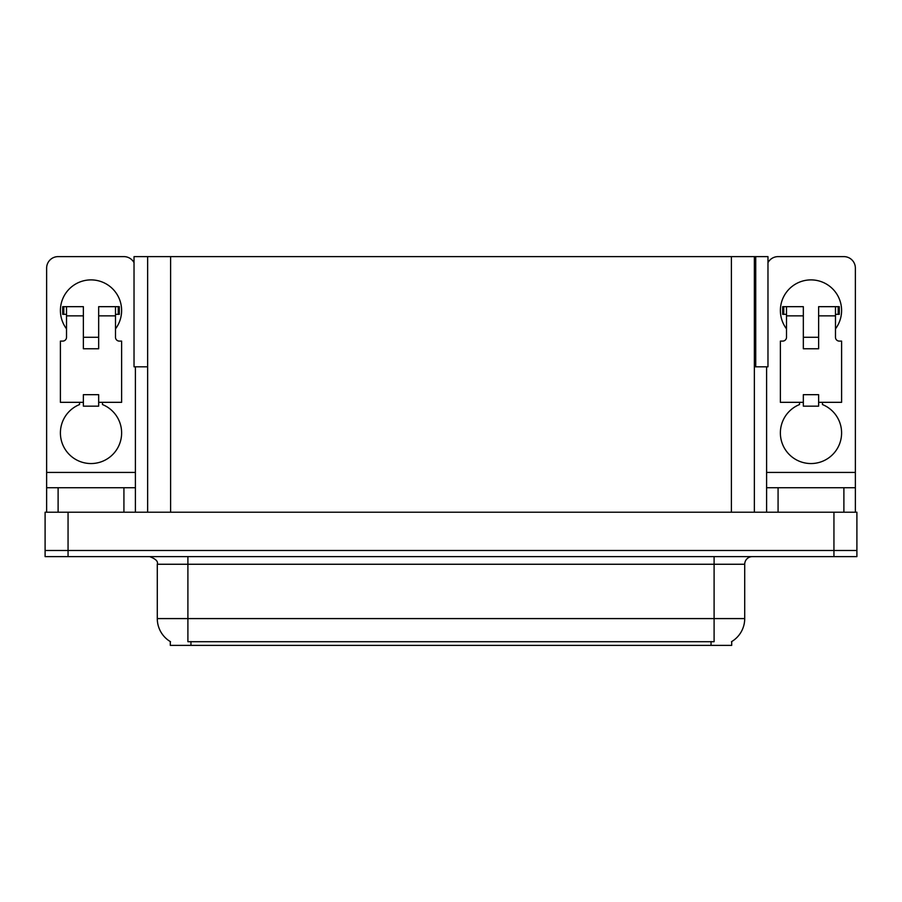 <?xml version="1.0" encoding="UTF-8"?>
<svg xmlns="http://www.w3.org/2000/svg" width="902" height="902" viewBox="0 0 902 902"><rect width="100%" height="100%" fill="white"/><g stroke="black" fill="none" stroke-linecap="round" stroke-linejoin="round"><path stroke-width="1.35" d="M754.354 366.821L767.974 366.821L767.974 256.619L754.354 256.619L754.354 512.223M754.354 256.619L134.026 256.619L134.026 366.821L147.646 366.821M755.729 366.821L755.729 256.619M731.702 641.57L731.702 645.381L170.298 645.381L170.298 641.57M68.056 556.613L856.9 556.613L856.9 550.491L45.1 550.491L45.1 512.223L68.056 512.223L68.056 550.491L45.1 550.491L45.1 556.613L68.056 556.613L68.056 550.491L856.9 550.491L856.9 512.223L68.056 512.223M147.646 256.619L147.646 512.223M170.523 641.705A26.789 26.789 0 0 1 157.286 618.592L187.898 618.592L187.898 641.705L714.102 641.705L714.102 618.592L744.714 618.592L744.714 564.257A7.656 7.656 0 0 1 752.369 556.613M157.286 618.592L157.286 564.257C158.301 561.439 155.742 558.89 149.631 556.613M731.477 641.705A26.789 26.789 0 0 0 744.714 618.592M66.522 328.858A30.612 30.612 0 0 1 91.012 279.891A30.612 30.612 0 0 1 115.501 328.858M102.49 402.326L102.49 404.558A30.612 30.612 0 0 1 115.355 451.507A30.612 30.612 0 0 1 66.68 451.507A30.612 30.612 0 0 1 79.534 404.558L79.534 402.326M123.924 512.223L123.924 487.734L58.111 487.734L58.111 512.223M134.026 262.651A11.478 11.478 0 0 0 123.924 256.619L58.111 256.619A11.478 11.478 0 0 0 46.633 268.097L46.633 472.422L135.401 472.422L135.401 512.223M98.668 348.758L83.367 348.758L83.367 315.858L66.522 315.858L66.522 337.28A3.822 3.822 0 0 1 62.7 341.103L60.4 341.103L60.4 402.326L83.367 402.326L83.367 394.681L98.668 394.681L98.668 402.326L121.623 402.326L121.623 341.103L119.335 341.103A3.822 3.822 0 0 1 115.501 337.28L115.501 315.858L98.668 315.858L98.668 348.758L83.367 348.758M135.401 366.821L135.401 472.422M46.633 512.223L46.633 487.734L58.111 487.734M123.924 487.734L135.401 487.734M46.633 487.734L46.633 472.422M786.499 328.858A30.612 30.612 0 0 1 810.988 279.891A30.612 30.612 0 0 1 835.477 328.858M822.466 402.326L822.466 404.558A30.612 30.612 0 0 1 835.32 451.507A30.612 30.612 0 0 1 786.645 451.507A30.612 30.612 0 0 1 799.51 404.558L799.51 402.326M843.889 512.223L843.889 487.734L778.076 487.734L778.076 512.223M766.599 366.821L766.599 472.422L855.367 472.422L855.367 268.097A11.478 11.478 0 0 0 843.889 256.619L778.076 256.619A11.478 11.478 0 0 0 767.974 262.651M818.633 348.758L803.332 348.758L803.332 315.858L786.499 315.858L786.499 337.28A3.822 3.822 0 0 1 782.665 341.103L780.377 341.103L780.377 402.326L803.332 402.326L803.332 394.681L818.633 394.681L818.633 402.326L841.6 402.326L841.6 341.103L839.3 341.103A3.822 3.822 0 0 1 835.477 337.28L835.477 315.858L818.633 315.858L818.633 348.758L803.332 348.758M766.599 512.223L766.599 487.734L778.076 487.734M843.889 487.734L855.367 487.734L855.367 512.223M855.367 472.422L855.367 487.734M766.599 487.734L766.599 472.422M98.668 402.326L98.668 406.159L83.367 406.159L83.367 402.326M98.668 315.858L98.668 306.669L115.501 306.669L115.501 315.858M66.522 314.324L63.805 314.324L63.805 306.669L83.367 306.669L83.367 315.858M63.805 306.669L62.7 306.669L62.7 314.324L63.805 314.324M66.522 315.858L66.522 306.669M115.501 306.669L118.23 306.669L118.23 314.324L115.501 314.324M118.23 314.324L119.335 314.324L119.335 306.669L118.23 306.669M818.633 402.326L818.633 406.159L803.332 406.159L803.332 402.326M818.633 315.858L818.633 306.669L835.477 306.669L835.477 315.858M786.499 314.324L783.77 314.324L783.77 306.669L803.332 306.669L803.332 315.858M783.77 306.669L782.665 306.669L782.665 314.324L783.77 314.324M786.499 315.858L786.499 306.669M835.477 306.669L838.195 306.669L838.195 314.324L835.477 314.324M838.195 314.324L839.3 314.324L839.3 306.669L838.195 306.669M833.944 512.223L833.944 556.613M170.602 256.619L170.602 512.223M731.398 256.619L731.398 512.223M711.035 645.381L711.035 641.57M190.965 645.381L190.965 641.57M714.102 556.613L714.102 564.257L157.286 564.257M744.714 564.257L714.102 564.257L714.102 618.592L187.898 618.592L187.898 556.613M98.668 337.28L83.367 337.28M818.633 337.28L803.332 337.28"/></g></svg>
